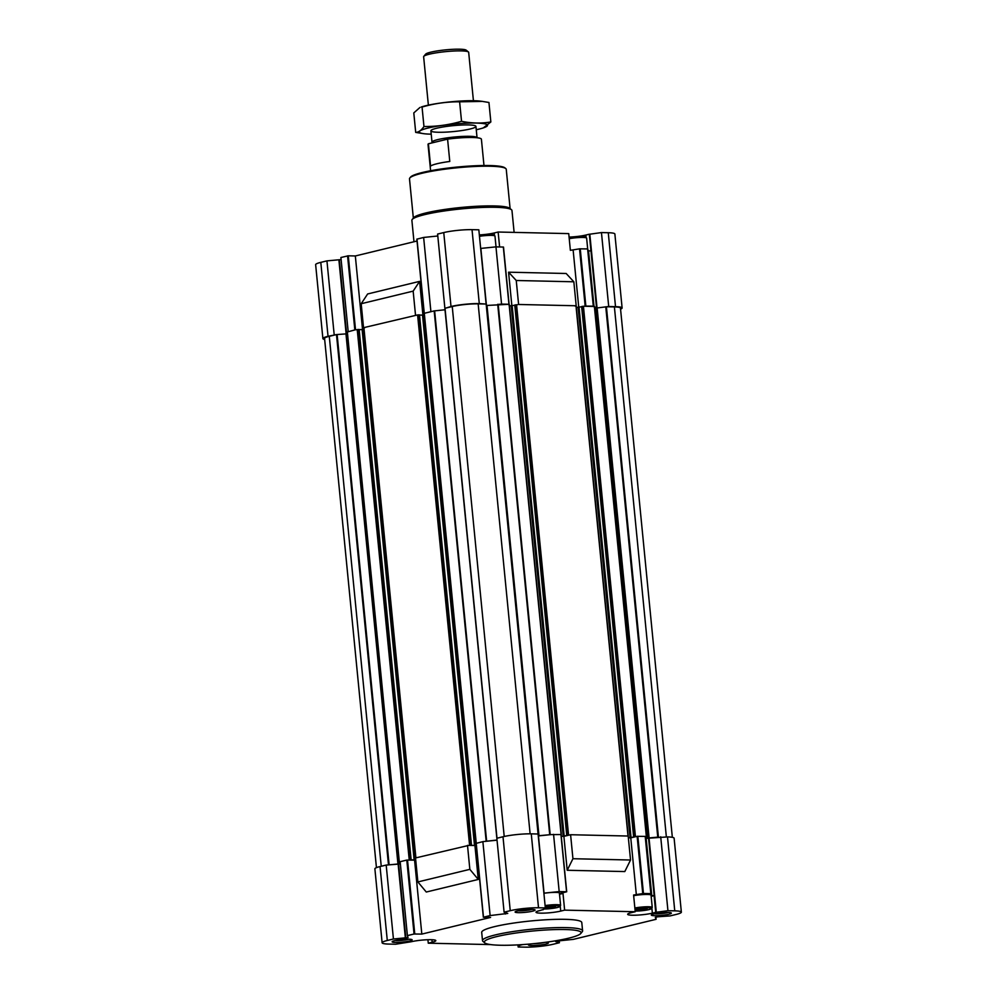 <?xml version="1.0" encoding="UTF-8"?>
<svg xmlns="http://www.w3.org/2000/svg" width="997" height="997" viewBox="0 0 997 997"><rect width="100%" height="100%" fill="white"/><g stroke="black" fill="none" stroke-linecap="round" stroke-linejoin="round"><path stroke-width="1.5" d="M544.923 908.23A5.695 0.748 174.4 0 0 548.475 908.242L548.849 908.217A5.695 0.748 174.4 0 0 553.933 907.507L554.182 907.444A5.695 0.748 174.4 0 0 555.503 906.772A5.695 0.748 174.4 0 0 555.304 906.647L555.192 906.609A5.695 0.748 174.4 0 0 551.229 906.522L550.855 906.547A5.695 0.748 174.4 0 0 545.77 907.258L545.521 907.32A5.695 0.748 174.4 0 0 545.272 907.382M543.839 908.99A9.945 1.296 174.4 0 0 553.696 908.205A9.945 1.296 174.4 0 0 559.678 906.585A9.945 1.296 174.4 0 0 555.454 905.762A9.945 1.296 174.4 0 0 545.209 906.672M545.496 907.282L548.475 908.242M548.849 908.217L553.933 907.507M645.794 909.538L645.844 909.513A5.695 0.748 174.4 0 0 647.153 908.84A5.695 0.748 174.4 0 0 646.953 908.716L646.841 908.678A5.695 0.748 174.4 0 0 642.878 908.591L642.504 908.616A5.695 0.748 174.4 0 0 637.419 909.326L637.17 909.389A5.695 0.748 174.4 0 0 635.837 909.949A5.695 0.748 174.4 0 0 636.049 910.174L636.173 910.211A5.695 0.748 174.4 0 0 640.136 910.298L640.51 910.273A5.695 0.748 174.4 0 0 645.582 909.576L645.695 908.541M635.164 911.059A9.945 1.296 174.4 0 0 645.159 910.311A9.945 1.296 174.4 0 0 651.328 908.653A9.945 1.296 174.4 0 0 646.118 907.843A9.945 1.296 174.4 0 0 634.964 909.102M636.173 910.211L637.033 909.414M637.158 909.351L640.136 910.298M640.51 910.273L645.582 909.576M490.736 944.595L428.261 943.187L427.925 939.722M655.727 912.342L652.374 913.152A14.245 1.857 -5.6 0 1 636.834 915.146A14.245 1.857 -5.6 0 1 627.661 914.311A14.245 1.857 -5.6 0 1 631.313 912.679L635.226 911.732L633.594 895.032L643.451 893.474L650.829 893.636L651.602 895.555L654.082 895.642L655.727 912.342L667.94 910.697L674.757 910.847A20.114 2.63 -5.6 0 1 681.362 912.143A20.114 2.63 -5.6 0 1 676.203 914.436L670.059 915.919L657.621 916.804L655.316 917.39L656.088 919.309L573.362 939.361L557.909 940.969L555.603 941.554L559.392 942.738L553.248 944.234A20.114 2.63 -5.6 0 1 524.97 947.15L518.166 947L520.434 944.732M522.665 944.595L520.471 945.119M543.876 893.15L559.18 891.58L566.707 891.767L560.202 893.374L562.993 893.437L564.638 910.136L635.226 911.732M564.638 910.136L560.725 911.096A14.245 1.857 -5.6 0 1 545.185 913.078A14.245 1.857 -5.6 0 1 536.012 912.243A14.245 1.857 -5.6 0 1 539.664 910.61L543.004 909.588M431.925 939.735L432.175 942.24A14.245 1.857 -5.6 0 0 435.826 940.62A14.245 1.857 -5.6 0 0 426.654 939.772A14.245 1.857 -5.6 0 0 411.113 941.766L395.547 944.234L388.73 944.072A20.114 2.63 -5.6 0 1 382.125 942.788A20.114 2.63 -5.6 0 1 387.285 940.495L393.429 939L408.047 937.591L407.399 935.61L414.054 934.002L421.818 934.089L490.561 917.427L483.346 917.24L490.125 915.57L507.76 913.426L504.096 912.18L510.24 910.697A20.114 2.63 -5.6 0 1 538.517 907.781L545.334 907.931L543.016 909.8M432.175 942.24L428.261 943.187M654.63 915.72A10.057 1.309 174.4 0 0 666.058 914.81A10.057 1.309 174.4 0 0 671.243 912.953A10.057 1.309 174.4 0 0 661.21 912.791A10.057 1.309 174.4 0 0 651.402 914.897A10.057 1.309 174.4 0 0 654.63 915.72M518.403 912.654A10.057 1.309 174.4 0 0 529.818 911.732A10.057 1.309 174.4 0 0 535.015 909.887A10.057 1.309 174.4 0 0 524.97 909.725A10.057 1.309 174.4 0 0 515.162 911.831A10.057 1.309 174.4 0 0 518.403 912.654M395.435 942.452A10.057 1.309 174.4 0 0 406.863 941.529A10.057 1.309 174.4 0 0 412.048 939.685A10.057 1.309 174.4 0 0 402.015 939.523A10.057 1.309 174.4 0 0 392.207 941.629A10.057 1.309 174.4 0 0 395.435 942.452M529.881 944.022A10.057 1.309 174.4 0 0 528.447 944.695A10.057 1.309 174.4 0 0 531.675 945.53A10.057 1.309 174.4 0 0 543.103 944.608A10.057 1.309 174.4 0 0 548.288 942.751A10.057 1.309 174.4 0 0 545.608 942.29M482.511 940.645L481.701 932.369A50.286 6.568 -5.6 0 1 511.125 923.446A50.286 6.568 -5.6 0 1 565.274 919.334A50.286 6.568 -5.6 0 1 581.787 922.561L582.597 930.824A50.286 6.568 174.4 0 0 531.912 929.204A50.286 6.568 174.4 0 0 482.511 940.645A50.286 6.568 174.4 0 0 483.034 941.455L484.841 942.925A48.616 6.343 174.4 0 0 500.307 945.243A48.616 6.343 174.4 0 0 549.696 941.716A48.616 6.343 174.4 0 0 580.753 933.516A48.616 6.343 174.4 0 0 532.099 931.073A48.616 6.343 174.4 0 0 484.841 942.925M636.373 895.094L630.765 837.866L628.359 837.816M630.54 860.012L628.185 836.034L570.596 834.726L572.939 858.716L630.54 860.012L624.807 871.565L567.206 870.269L563.891 836.358L561.274 836.296M651.764 895.593L646.156 838.365L667.504 836.919A20.114 2.63 -5.6 0 1 674.109 838.203L681.362 912.143M544.063 893.138L538.455 835.91L551.204 834.589L538.991 835.698L486.997 305.443L509.106 304.284L503.497 247.057L509.106 304.284M499.21 304.334L501.566 304.085L495.958 246.87L480.666 248.44M495.958 246.87L503.497 247.057M501.566 304.085L508.944 304.259L503.323 247.032M581.712 306.578L585.152 306.067L579.531 248.839L570.371 250.322L568.739 233.61L498.139 232.027L494.225 232.974A14.245 1.857 -5.6 0 1 479.345 234.931M578.759 307.425L573.163 250.384M579.531 248.839L587.607 248.926L593.34 306.453L596.493 308.036L608.706 306.503L615.51 306.665A20.114 2.63 -5.6 0 1 622.116 307.948A20.114 2.63 -5.6 0 1 620.558 309.157M585.152 306.067L593.227 306.154M597.053 308.011L589.813 234.195L590.872 250.932L588.38 250.845L587.607 248.926M476.23 843.337L482.872 841.642L497.017 840.022M468.74 845.394L415.525 857.956L417.88 881.946L426.28 892.028L478.261 879.441L474.933 845.531L468.74 845.394L474.497 845.369L422.516 315.114L419.525 315.052M642.753 893.549L637.133 836.321L630.765 837.866M637.133 836.321L645.209 836.408L646.592 836.782L647.14 838.128L595.147 307.874M570.596 834.726L563.891 836.358M421.818 934.089L414.578 860.162L406.801 860.075L400.158 861.682L407.399 935.61M476.279 845.207L474.933 845.531M415.712 859.888L414.578 860.162M382.125 942.788L374.884 868.861A20.114 2.63 -5.6 0 1 380.031 866.555L386.188 865.072L397.965 864.15L345.971 333.895L336.488 334.581L329.284 336.325A18.445 2.405 -5.6 0 0 324.561 338.432L376.442 867.652M388.07 864.947L400.358 863.763M397.965 864.15L399.722 863.664L399.174 862.28L400.183 862.006M485.227 841.393L497.029 840.172M496.88 838.639L444.861 308.36L451.005 306.503A20.114 2.63 -5.6 0 1 479.283 303.587L486.362 304.085L538.343 834.327M486.15 304.035L538.131 834.514M538.991 835.698L538.255 835.76M645.333 836.707L646.156 838.365M647.14 838.128L658.867 837.019M324.661 339.478A20.114 2.63 -5.6 0 1 322.891 338.606A20.114 2.63 -5.6 0 1 328.038 336.301L336.076 334.68M347.18 332.026L399.174 862.28L347.18 332.026L355.518 329.745L348.277 255.805L355.331 255.967L417.033 241.012M348.289 331.727L355.518 329.745M363.531 327.701L416.746 315.127L363.531 327.701L361.188 303.724L413.157 291.124L419.612 281.366L367.644 293.965L361.188 303.724M433.234 311.139L425.133 313.095L434.169 310.914L444.998 309.768M445.447 308.173L452.239 306.528A18.445 2.405 -5.6 0 1 478.161 303.861L485.689 304.023M518.602 304.471L576.191 305.767L518.602 304.471L516.247 280.493L573.836 281.79L566.159 273.49L508.57 272.193L516.247 280.493M584.367 306.253L593.34 306.453M606.874 306.764L614.401 306.926A18.445 2.405 -5.6 0 1 620.458 308.11L672.339 837.33M499.609 246.944L498.139 232.027M511.872 305.917L508.57 272.193M362.559 329.72L355.331 255.967M422.927 315.102L419.612 281.366M322.891 338.606L315.638 264.666A20.114 2.63 -5.6 0 1 320.797 262.373L326.941 260.878L341.124 259.581M334.194 334.818L326.941 260.878M348.165 331.428L340.912 257.5L348.277 255.805M416.995 239.143L423.638 237.448L437.795 235.99M430.878 311.376L423.638 237.448M444.849 307.998L437.608 234.058L443.752 232.575A20.114 2.63 -5.6 0 1 472.03 229.659L478.834 229.809L486.087 303.736M589.813 234.195L601.453 232.575L608.27 232.725A20.114 2.63 -5.6 0 1 614.875 234.021L622.116 307.948M608.706 306.503L601.453 232.575M589.239 234.22L585.887 235.043A14.245 1.857 -5.6 0 1 569.075 237.074M415.512 315.102L413.157 291.124M576.191 305.767L573.836 281.79M398.601 864.063L346.607 333.808L345.971 333.895M346.607 333.808L347.342 333.621M504.096 912.18L444.861 308.36M508.196 304.534L509.342 304.596L561.137 834.938M509.467 305.929L514.764 305.244M514.838 305.07L517.48 304.746M575.07 306.042L576.229 306.104L627.998 836.022L576.004 306.067M576.353 307.437L581.637 306.752M356.39 329.758L359.144 329.496L411.051 859.738M359.169 329.671L363.905 329.446M363.942 328.05L364.777 327.726M415.699 859.75L408.384 860.025M416.746 315.127L419.513 314.878L471.407 845.107L419.401 314.853M476.267 845.07L474.497 845.369M475.444 845.269L423.451 315.015L422.516 315.114M423.451 315.015L424.261 314.815M424.311 313.419L425.133 313.095M476.13 843.649L424.124 313.382M561.261 836.184L563.218 836.221L511.224 305.967M567.181 835.399L563.218 836.221M567.156 835.336L569.474 835M628.347 837.692L630.104 837.729L578.11 307.475M634.055 836.907L630.104 837.729M634.03 836.844L636.36 836.508M496.842 838.253L502.999 836.757A20.114 2.63 -5.6 0 1 531.264 833.841L538.081 834.003L545.334 907.931M551.204 834.589L561.099 834.551L566.57 891.742L560.937 834.514M393.429 939L386.188 865.072M490.125 915.57L482.872 841.642M559.18 891.58L553.559 834.352M650.829 893.636L645.209 836.408M667.94 910.697L660.699 836.77M656.088 919.309L655.876 917.228M559.392 942.738L559.205 940.819M518.166 947L517.954 944.882M478.261 879.441L469.849 869.347L417.88 881.946M469.849 869.347L467.506 845.356M572.939 858.716L567.206 870.269M654.306 913.838A8.475 1.109 174.4 0 0 655.54 913.9A8.475 1.109 174.4 0 0 668.189 912.479M518.079 910.772A8.475 1.109 174.4 0 0 519.3 910.834A8.475 1.109 174.4 0 0 531.949 909.401M395.111 940.57A8.475 1.109 174.4 0 0 396.345 940.632A8.475 1.109 174.4 0 0 408.994 939.199M533.258 943.71A8.475 1.109 174.4 0 0 544.811 942.389M510.103 208.622L506.252 169.34A48.616 6.343 174.4 0 0 505.753 168.555L504.843 167.82A47.769 6.231 174.4 0 0 457.187 167.06A47.769 6.231 174.4 0 0 410.59 177.067L409.842 177.965A48.616 6.343 174.4 0 0 409.493 178.837L413.344 218.106M505.753 168.555A48.616 6.343 174.4 0 0 457.262 167.77A48.616 6.343 174.4 0 0 409.842 177.965M514.116 232.376L511.972 210.529A50.286 6.568 174.4 0 0 511.461 209.706L509.641 208.248A48.616 6.343 174.4 0 0 461.15 207.463A48.616 6.343 174.4 0 0 413.73 217.658L412.235 219.44A50.286 6.568 174.4 0 0 411.886 220.349L413.979 241.76M511.461 209.706A50.286 6.568 174.4 0 0 461.287 208.909A50.286 6.568 174.4 0 0 412.235 219.44M580.753 933.516L582.248 931.734A50.286 6.568 174.4 0 0 582.597 930.824M587.707 249.175L586.635 238.146A10.892 1.421 174.4 0 0 586.523 237.971L585.488 237.136A9.945 1.296 174.4 0 0 579.12 236.713A9.945 1.296 174.4 0 0 569.162 237.922M586.523 237.971A10.892 1.421 174.4 0 0 569.237 238.694M496.032 246.87L494.973 236.077A10.892 1.421 174.4 0 0 494.861 235.903L493.839 235.068A9.945 1.296 174.4 0 0 479.395 235.504M494.861 235.903A10.892 1.421 174.4 0 0 479.482 236.301M654.082 895.642L651.166 896.353M633.656 895.705A10.892 1.421 -5.6 0 1 647.477 894.459A10.892 1.421 -5.6 0 1 651.053 895.156L652.25 907.444A10.892 1.421 174.4 0 0 646.181 906.772A10.892 1.421 174.4 0 0 634.865 908.005M562.993 893.437L559.516 894.284M543.901 893.312A10.892 1.421 -5.6 0 1 555.815 892.39A10.892 1.421 -5.6 0 1 559.404 893.088L560.601 905.376A10.892 1.421 174.4 0 0 545.097 905.6M651.328 908.653L652.175 907.644A10.892 1.421 174.4 0 0 652.25 907.444M559.678 906.585L560.526 905.575A10.892 1.421 174.4 0 0 560.601 905.376M640.149 908.853L640.298 910.311M548.5 906.784L548.649 908.242M554.045 906.472L554.145 907.482M483.981 165.514L481.401 139.219A26.819 3.502 174.4 0 0 447.591 139.131L449.784 161.464A26.819 3.502 -5.6 0 0 430.579 166.113L428.398 143.78A26.819 3.502 174.4 0 0 428.025 144.453L430.604 170.749M447.591 139.131L428.398 143.78M475.943 126.395L477.052 137.76A22.632 2.954 174.4 0 0 454.221 137.038A22.632 2.954 174.4 0 0 432.013 142.185A22.632 2.954 174.4 0 0 432.249 142.546L432.536 142.783M473.425 100.722L468.677 52.343A22.632 2.954 174.4 0 0 468.44 51.981L466.222 50.186A20.576 2.679 174.4 0 0 445.696 49.85A20.576 2.679 174.4 0 0 425.632 54.162L423.787 56.355A22.632 2.954 174.4 0 0 423.638 56.754L428.374 105.134M468.44 51.981A22.632 2.954 174.4 0 0 445.871 51.607A22.632 2.954 174.4 0 0 423.787 56.355M482.324 101.382L480.728 101.171A34.284 4.474 174.4 0 0 450.794 101.819A34.284 4.474 174.4 0 0 421.295 107.003L422.055 107.04C434.393 103.451 446.918 101.706 459.617 101.819L482.324 101.395L488.941 102.479L490.848 121.958C481.389 123.578 471.606 123.366 461.536 121.298C449.186 124.887 436.661 126.619 423.962 126.519C421.382 130.333 418.64 132.289 415.699 132.402L423.912 133.71A34.284 4.474 174.4 0 0 431.227 134.159M415.699 132.402L413.792 112.923L419.961 107.452M476.267 129.735A34.284 4.474 174.4 0 0 478.747 129.174A34.284 4.474 174.4 0 0 483.346 127.878L490.848 121.958M459.617 101.819L461.536 121.298M422.055 107.04L423.962 126.519M470.135 128.987A22.632 2.954 174.4 0 0 475.706 126.033A22.632 2.954 174.4 0 0 453.124 125.659A22.632 2.954 174.4 0 0 431.053 130.408A22.632 2.954 174.4 0 0 444.089 132.202A22.632 2.954 174.4 0 0 470.135 128.987M483.346 127.878A34.284 4.474 174.4 0 0 452.974 124.151A34.284 4.474 174.4 0 0 423.912 133.71M655.814 912.342L648.573 838.415M486.299 304.048L480.853 248.427M585.85 305.992L580.242 248.764M593.838 306.465L588.38 250.845M594 306.465L588.554 250.883M414.764 933.927L407.511 860M328.038 336.301L320.797 262.373M346.146 333.883L338.905 260.067M346.62 333.808L339.379 260.005M354.82 329.82L347.567 255.88M424.236 312.996L416.983 239.056M451.005 306.503L443.752 232.575M479.283 303.587L472.03 229.659M596.567 308.036L589.327 234.22M615.51 306.665L608.27 232.725M381.24 866.268L329.284 336.325M388.481 864.848L336.488 334.581M389.117 864.748L337.123 334.493M399.074 863.95L347.093 333.683M399.348 862.206L347.355 331.951M409.219 859.813L357.225 329.558M410.166 859.713L358.172 329.459M411.026 859.738L359.032 329.484M414.141 860L362.148 329.745M415.088 859.9L363.095 329.646M415.899 857.869L363.93 327.938M469.575 845.182L417.593 314.927M470.522 845.095L418.528 314.828M476.254 843.238L424.298 313.307M486.162 841.169L434.169 310.914M486.623 841.094L434.63 310.84M496.992 838.215L445.036 308.272M504.208 836.483L452.239 306.528M530.117 833.828L478.161 303.861M549.696 834.589L497.702 304.334M550.17 834.564L498.176 304.309M561.087 834.539L509.118 304.559M564.165 836.122L512.171 305.867M566.819 835.274L514.826 305.007M567.605 835.075L515.611 304.82M568.552 834.988L516.558 304.721M631.039 837.63L579.045 307.375M633.706 836.782L581.712 306.515M634.478 836.583L582.497 306.328M635.425 836.495L583.432 306.229M646.368 836.732L594.374 306.478M646.592 836.782L594.598 306.515M647.963 838.278L595.969 308.023M648.486 838.29L596.493 308.036M649.134 838.253L597.141 307.998M657.758 837.056L605.765 306.789M658.406 837.006L606.413 306.752M666.357 836.894L614.401 306.926M387.285 940.495L380.031 866.555M405.393 938.189L398.152 864.249M405.866 938.115L398.626 864.187M414.054 934.002L406.801 860.075M483.47 917.178L476.217 843.25M505.23 914.012L505.08 912.492M505.579 913.95L505.442 912.604M510.24 910.697L502.999 836.757M538.517 907.781L531.264 833.841M643.451 893.474L637.843 836.246M651.602 895.555L645.994 838.327M656.3 912.317L649.059 838.377M674.757 910.847L667.504 836.919M586.136 237.66L585.887 235.043M494.487 235.591L494.225 232.974M651.864 908.018L652.374 913.152M560.214 905.949L560.725 911.096M424.099 313.046L416.846 239.118M411.138 859.763L359.144 329.496M415.724 857.906L363.768 328.013M471.494 845.132L419.513 314.878M538.355 834.339L486.362 304.085M561.336 834.863L509.342 304.596M566.732 835.312L514.739 305.045M628.185 836.034L576.229 306.104M633.618 836.819L581.625 306.553M483.346 917.24L476.092 843.3M566.707 891.767L561.099 834.551M430.891 130.806L432.013 142.185"/></g></svg>
